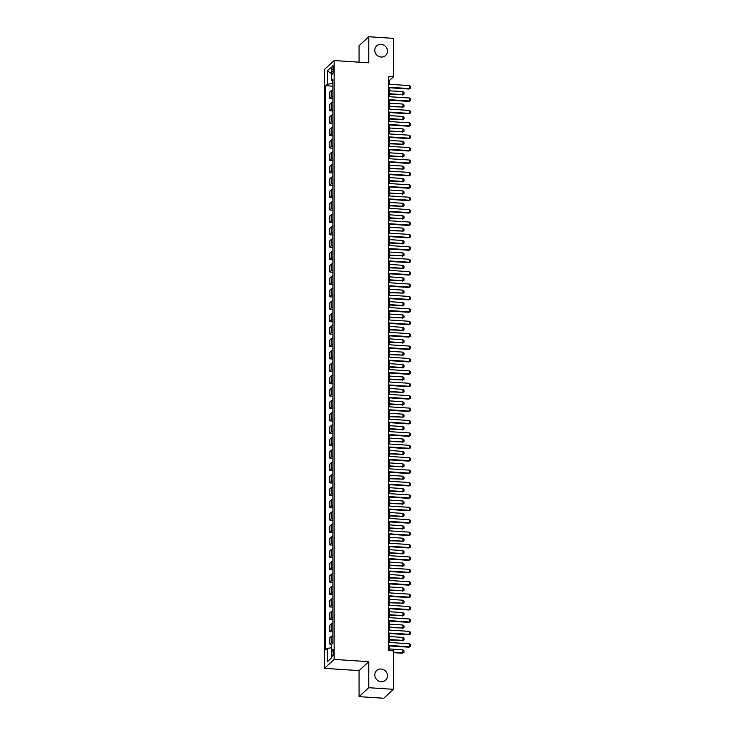 <?xml version="1.0" encoding="UTF-8"?>
<svg xmlns="http://www.w3.org/2000/svg" width="735" height="735" viewBox="0 0 735 735"><rect width="100%" height="100%" fill="white"/><g stroke="black" fill="none" stroke-linecap="round" stroke-linejoin="round"><path stroke-width="1.1" d="M381.134 669.006A6.551 6.137 -132.6 0 1 385.572 680.178A6.551 6.137 -132.6 0 1 375.273 677.385A6.551 6.137 -132.6 0 1 381.134 669.006M381.134 44.348A6.551 6.137 -132.6 0 1 385.572 55.52A6.551 6.137 -132.6 0 1 375.273 52.727A6.551 6.137 -132.6 0 1 381.134 44.348M333.497 652.083A3.271 0.818 -86.3 0 0 332.863 649.584A3.271 0.818 -86.3 0 0 331.816 653.626A3.271 0.818 -86.3 0 0 332.44 656.125A3.271 0.818 -86.3 0 0 333.497 652.083M359.066 696.651L368.768 687.703L368.768 661.656L359.066 670.596L359.066 696.651L383.789 698.25L393.501 689.311L393.501 650.861L388.549 650.539L388.549 76.486L393.501 76.807L393.501 38.349L368.768 36.75L359.066 45.689L359.066 62.172M359.066 670.596L324.438 668.354L324.438 69.494L334.149 60.555L334.149 659.414L324.438 668.354M331.843 69.531L331.843 71.708A3.17 0.79 -86.3 0 0 332.45 74.125A3.17 0.79 -86.3 0 0 333.469 70.211L333.469 68.033A3.17 0.79 -86.3 0 0 332.863 65.617A3.17 0.79 -86.3 0 0 331.843 69.531L333.469 69.632M332.284 80.933L332.284 83.542L327.277 84.249L325.688 85.71L325.688 649.841L327.277 648.38L331.32 647.811M327.277 84.249L327.277 70.854L331.32 67.133L331.32 80.528L332.9 81.199M327.277 648.38L327.277 661.776L331.32 658.055L331.32 644.659L332.9 643.198L332.9 79.068L331.32 80.528M368.768 687.703L393.501 689.311M368.768 661.656L334.149 659.414M334.149 60.555L368.768 62.797L368.768 36.75M389.559 84.323L389.559 80.427L393.501 76.807M389.559 650.604L389.559 645.936M389.559 642.491L389.559 633.533M389.559 630.088L389.559 621.13M389.559 617.685L389.559 608.727M389.559 605.282L389.559 596.324M389.559 592.879L389.559 583.921M389.559 580.475L389.559 571.508M389.559 568.072L389.559 559.105M389.559 555.669L389.559 546.702M389.559 543.266L389.559 534.299M389.559 530.863L389.559 521.896M389.559 518.451L389.559 509.493M389.559 506.047L389.559 497.09M389.559 493.644L389.559 484.687M389.559 481.241L389.559 472.283M389.559 468.838L389.559 459.88M389.559 456.435L389.559 447.477M389.559 444.032L389.559 435.074M389.559 431.629L389.559 422.662M389.559 419.226L389.559 410.259M389.559 406.822L389.559 397.856M389.559 394.419L389.559 385.452M389.559 382.016L389.559 373.049M389.559 369.604L389.559 360.646M389.559 357.201L389.559 348.243M389.559 344.798L389.559 335.84M389.559 332.395L389.559 323.437M389.559 319.991L389.559 311.034M389.559 307.588L389.559 298.63M389.559 295.185L389.559 286.227M389.559 282.782L389.559 273.815M389.559 270.379L389.559 261.412M389.559 257.976L389.559 249.009M389.559 245.573L389.559 236.606M389.559 233.17L389.559 224.203M389.559 220.757L389.559 211.799M389.559 208.354L389.559 199.396M389.559 195.951L389.559 186.993M389.559 183.548L389.559 174.59M389.559 171.145L389.559 162.187M389.559 158.742L389.559 149.784M389.559 146.338L389.559 137.381M389.559 133.935L389.559 124.968M389.559 121.532L389.559 112.565M389.559 109.129L389.559 100.162M389.559 96.726L389.559 87.759M332.9 83.579L332.284 83.542M388.549 80.363L389.559 80.427M325.688 85.71L332.9 86.179M332.9 89.936A4.098 1.001 180 0 0 331.43 90.478L329.84 91.939L329.84 98.389L332.9 98.582M332.9 642.16A4.098 1.001 180 0 0 331.43 642.693L329.84 644.154L331.724 644.283M329.84 644.154L329.84 637.704L331.43 636.244A4.098 1.001 180 0 1 332.9 635.711M332.9 629.757A4.098 1.001 180 0 0 331.43 630.29L329.84 631.751L332.9 631.953M329.84 631.751L329.84 625.301L331.43 623.84A4.098 1.001 180 0 1 332.9 623.308M332.9 617.345A4.098 1.001 180 0 0 331.43 617.887L329.84 619.348L332.9 619.55M329.84 619.348L329.84 612.898L331.43 611.437A4.098 1.001 180 0 1 332.9 610.895M332.9 604.942A4.098 1.001 180 0 0 331.43 605.484L329.84 606.945L332.9 607.147M329.84 606.945L329.84 600.495L331.43 599.034A4.098 1.001 180 0 1 332.9 598.492M332.9 592.539A4.098 1.001 180 0 0 331.43 593.081L329.84 594.541L332.9 594.744M329.84 594.541L329.84 588.092L331.43 586.631A4.098 1.001 180 0 1 332.9 586.089M332.9 580.135A4.098 1.001 180 0 0 331.43 580.678L329.84 582.138L332.9 582.341M329.84 582.138L329.84 575.689L331.43 574.228A4.098 1.001 180 0 1 332.9 573.686M332.9 567.732A4.098 1.001 180 0 0 331.43 568.274L329.84 569.735L332.9 569.937M329.84 569.735L329.84 563.286L331.43 561.825A4.098 1.001 180 0 1 332.9 561.283M332.9 555.329A4.098 1.001 180 0 0 331.43 555.871L329.84 557.332L332.9 557.525M329.84 557.332L329.84 550.883L331.43 549.422A4.098 1.001 180 0 1 332.9 548.88M332.9 542.926A4.098 1.001 180 0 0 331.43 543.468L329.84 544.929L332.9 545.122M329.84 544.929L329.84 538.479L331.43 537.019A4.098 1.001 180 0 1 332.9 536.476M332.9 530.523A4.098 1.001 180 0 0 331.43 531.065L329.84 532.526L332.9 532.719M329.84 532.526L329.84 526.076L331.43 524.606A4.098 1.001 180 0 1 332.9 524.073M332.9 518.12A4.098 1.001 180 0 0 331.43 518.653L329.84 520.123L332.9 520.316M329.84 520.123L329.84 513.673L331.43 512.203A4.098 1.001 180 0 1 332.9 511.67M332.9 505.717A4.098 1.001 180 0 0 331.43 506.25L329.84 507.71L332.9 507.913M329.84 507.71L329.84 501.261L331.43 499.8A4.098 1.001 180 0 1 332.9 499.267M332.9 493.314A4.098 1.001 180 0 0 331.43 493.846L329.84 495.307L332.9 495.509M329.84 495.307L329.84 488.858L331.43 487.397A4.098 1.001 180 0 1 332.9 486.864M332.9 480.911A4.098 1.001 180 0 0 331.43 481.443L329.84 482.904L332.9 483.106M329.84 482.904L329.84 476.455L331.43 474.994A4.098 1.001 180 0 1 332.9 474.461M332.9 468.498A4.098 1.001 180 0 0 331.43 469.04L329.84 470.501L332.9 470.703M329.84 470.501L329.84 464.051L331.43 462.591A4.098 1.001 180 0 1 332.9 462.049M332.9 456.095A4.098 1.001 180 0 0 331.43 456.637L329.84 458.098L332.9 458.3M329.84 458.098L329.84 451.648L331.43 450.188A4.098 1.001 180 0 1 332.9 449.645M332.9 443.692A4.098 1.001 180 0 0 331.43 444.234L329.84 445.695L332.9 445.897M329.84 445.695L329.84 439.245L331.43 437.784A4.098 1.001 180 0 1 332.9 437.242M332.9 431.289A4.098 1.001 180 0 0 331.43 431.831L329.84 433.292L332.9 433.494M329.84 433.292L329.84 426.842L331.43 425.381A4.098 1.001 180 0 1 332.9 424.839M332.9 418.886A4.098 1.001 180 0 0 331.43 419.428L329.84 420.889L332.9 421.091M329.84 420.889L329.84 414.439L331.43 412.978A4.098 1.001 180 0 1 332.9 412.436M332.9 406.483A4.098 1.001 180 0 0 331.43 407.025L329.84 408.485L332.9 408.678M329.84 408.485L329.84 402.036L331.43 400.575A4.098 1.001 180 0 1 332.9 400.033M332.9 394.079A4.098 1.001 180 0 0 331.43 394.621L329.84 396.082L332.9 396.275M329.84 396.082L329.84 389.633L331.43 388.172A4.098 1.001 180 0 1 332.9 387.63M332.9 381.676A4.098 1.001 180 0 0 331.43 382.218L329.84 383.679L332.9 383.872M329.84 383.679L329.84 377.23L331.43 375.76A4.098 1.001 180 0 1 332.9 375.227M332.9 369.273A4.098 1.001 180 0 0 331.43 369.806L329.84 371.276L332.9 371.469M329.84 371.276L329.84 364.826L331.43 363.356A4.098 1.001 180 0 1 332.9 362.824M332.9 356.87A4.098 1.001 180 0 0 331.43 357.403L329.84 358.864L332.9 359.066M329.84 358.864L329.84 352.414L331.43 350.953A4.098 1.001 180 0 1 332.9 350.42M332.9 344.467A4.098 1.001 180 0 0 331.43 345L329.84 346.461L332.9 346.663M329.84 346.461L329.84 340.011L331.43 338.55A4.098 1.001 180 0 1 332.9 338.017M332.9 332.064A4.098 1.001 180 0 0 331.43 332.597L329.84 334.058L332.9 334.26M329.84 334.058L329.84 327.608L331.43 326.147A4.098 1.001 180 0 1 332.9 325.614M332.9 319.651A4.098 1.001 180 0 0 331.43 320.194L329.84 321.654L332.9 321.856M329.84 321.654L329.84 315.205L331.43 313.744A4.098 1.001 180 0 1 332.9 313.202M332.9 307.248A4.098 1.001 180 0 0 331.43 307.79L329.84 309.251L332.9 309.453M329.84 309.251L329.84 302.802L331.43 301.341A4.098 1.001 180 0 1 332.9 300.799M332.9 294.845A4.098 1.001 180 0 0 331.43 295.387L329.84 296.848L332.9 297.05M329.84 296.848L329.84 290.398L331.43 288.938A4.098 1.001 180 0 1 332.9 288.396M332.9 282.442A4.098 1.001 180 0 0 331.43 282.984L329.84 284.445L332.9 284.647M329.84 284.445L329.84 277.995L331.43 276.535A4.098 1.001 180 0 1 332.9 275.992M332.9 270.039A4.098 1.001 180 0 0 331.43 270.581L329.84 272.042L332.9 272.244M329.84 272.042L329.84 265.592L331.43 264.131A4.098 1.001 180 0 1 332.9 263.589M332.9 257.636A4.098 1.001 180 0 0 331.43 258.178L329.84 259.639L332.9 259.832M329.84 259.639L329.84 253.189L331.43 251.728A4.098 1.001 180 0 1 332.9 251.186M332.9 245.233A4.098 1.001 180 0 0 331.43 245.775L329.84 247.236L332.9 247.429M329.84 247.236L329.84 240.786L331.43 239.325A4.098 1.001 180 0 1 332.9 238.783M332.9 232.83A4.098 1.001 180 0 0 331.43 233.372L329.84 234.832L332.9 235.025M329.84 234.832L329.84 228.383L331.43 226.913A4.098 1.001 180 0 1 332.9 226.38M332.9 220.426A4.098 1.001 180 0 0 331.43 220.959L329.84 222.429L332.9 222.622M329.84 222.429L329.84 215.98L331.43 214.51A4.098 1.001 180 0 1 332.9 213.977M332.9 208.023A4.098 1.001 180 0 0 331.43 208.556L329.84 210.026L332.9 210.219M329.84 210.026L329.84 203.567L331.43 202.107A4.098 1.001 180 0 1 332.9 201.574M332.9 195.62A4.098 1.001 180 0 0 331.43 196.153L329.84 197.614L332.9 197.816M329.84 197.614L329.84 191.164L331.43 189.703A4.098 1.001 180 0 1 332.9 189.171M332.9 183.217A4.098 1.001 180 0 0 331.43 183.75L329.84 185.211L332.9 185.413M329.84 185.211L329.84 178.761L331.43 177.3A4.098 1.001 180 0 1 332.9 176.767M332.9 170.805A4.098 1.001 180 0 0 331.43 171.347L329.84 172.808L332.9 173.01M329.84 172.808L329.84 166.358L331.43 164.897A4.098 1.001 180 0 1 332.9 164.355M332.9 158.402A4.098 1.001 180 0 0 331.43 158.944L329.84 160.405L332.9 160.607M329.84 160.405L329.84 153.955L331.43 152.494A4.098 1.001 180 0 1 332.9 151.952M332.9 145.999A4.098 1.001 180 0 0 331.43 146.541L329.84 148.001L332.9 148.204M329.84 148.001L329.84 141.552L331.43 140.091A4.098 1.001 180 0 1 332.9 139.549M332.9 133.595A4.098 1.001 180 0 0 331.43 134.137L329.84 135.598L332.9 135.8M329.84 135.598L329.84 129.149L331.43 127.688A4.098 1.001 180 0 1 332.9 127.146M332.9 121.192A4.098 1.001 180 0 0 331.43 121.734L329.84 123.195L332.9 123.397M329.84 123.195L329.84 116.746L331.43 115.285A4.098 1.001 180 0 1 332.9 114.743M332.9 108.789A4.098 1.001 180 0 0 331.43 109.331L329.84 110.792L332.9 110.985M329.84 110.792L329.84 104.342L331.43 102.882A4.098 1.001 180 0 1 332.9 102.34M332.9 96.386A4.098 1.001 180 0 0 331.43 96.928L329.84 98.389M331.32 73.482L327.277 70.854M327.277 661.776L331.32 658M388.549 84.249L409.469 85.609L410.562 86.62L410.562 88.108L409 89.018L388.549 87.695M409.469 85.609L409.469 88.586L388.549 87.226M410.562 88.108L409 89.018M389.559 94.227L402.909 94.631L402.909 91.654L389.559 90.782M402.909 91.654L404.002 92.656L404.002 94.144L402.44 95.063M389.559 93.758L402.909 94.631L404.002 94.144M388.549 96.662L409.469 98.012L410.562 99.023L410.562 100.511L409 101.421L388.549 100.098M409.469 98.012L409.469 100.989L388.549 99.638M410.562 100.511L409 101.421M388.549 109.065L409.469 110.415L410.562 111.426L410.562 112.914L409 113.833L388.549 112.501M409.469 110.415L409.469 113.392L388.549 112.042M410.562 112.914L409 113.833M388.549 121.468L409.469 122.819L410.562 123.829L410.562 125.317L409 126.236L388.549 124.904M409.469 122.819L409.469 125.795L388.549 124.445M410.562 125.317L409 126.236M389.559 106.63L402.909 107.034L402.909 104.058L389.559 103.185M402.909 104.058L404.002 105.059L404.002 106.547L402.44 107.466M389.559 106.162L402.909 107.034L404.002 106.547M389.559 119.033L402.909 119.438L402.909 116.461L389.559 115.597M402.909 116.461L404.002 117.471L404.002 118.96L402.44 119.869M389.559 118.574L402.909 119.438L404.002 118.96M389.559 131.436L402.909 131.841L402.909 128.864L389.559 128M402.909 128.864L404.002 129.875L404.002 131.363L402.44 132.272M389.559 130.977L402.909 131.841L404.002 131.363M388.549 133.871L409.469 135.222L410.562 136.232L410.562 137.721L409 138.639L388.549 137.307M409.469 135.222L409.469 138.198L388.549 136.848M410.562 137.721L409 138.639M389.559 143.839L402.909 144.244L402.909 141.267L389.559 140.403M402.909 141.267L404.002 142.278L404.002 143.766L402.44 144.676M389.559 143.38L402.909 144.244L404.002 143.766M388.549 146.274L409.469 147.625L410.562 148.635L410.562 150.124L409 151.042L388.549 149.72M409.469 147.625L409.469 150.601L388.549 149.251M410.562 150.124L409 151.042M388.549 158.677L409.469 160.028L410.562 161.038L410.562 162.527L409 163.446L388.549 162.123M409.469 160.028L409.469 163.005L388.549 161.654M410.562 162.527L409 163.446M388.549 171.08L409.469 172.44L410.562 173.442L410.562 174.93L409 175.849L388.549 174.526M409.469 172.44L409.469 175.417L388.549 174.057M410.562 174.93L409 175.849M388.549 183.484L409.469 184.843L410.562 185.845L410.562 187.333L409 188.252L388.549 186.929M409.469 184.843L409.469 187.82L388.549 186.46M410.562 187.333L409 188.252M388.549 195.887L409.469 197.246L410.562 198.257L410.562 199.745L409 200.655L388.549 199.332M409.469 197.246L409.469 200.223L388.549 198.863M410.562 199.745L409 200.655M389.559 156.252L402.909 156.647L402.909 153.67L389.559 152.806M402.909 153.67L404.002 154.681L404.002 156.169L402.44 157.079M389.559 155.783L402.909 156.647L404.002 156.169M389.559 168.655L402.909 169.05L402.909 166.073L389.559 165.21M402.909 166.073L404.002 167.084L404.002 168.572L402.44 169.482M389.559 168.186L402.909 169.05L404.002 168.572M389.559 181.058L402.909 181.453L402.909 178.476L389.559 177.613M402.909 178.476L404.002 179.487L404.002 180.975L402.44 181.885M389.559 180.589L402.909 181.453L404.002 180.975M389.559 193.461L402.909 193.856L402.909 190.879L389.559 190.016M402.909 190.879L404.002 191.89L404.002 193.378L402.44 194.297M389.559 192.993L402.909 193.856L404.002 193.378M389.559 205.864L402.909 206.259L402.909 203.283L389.559 202.419M402.909 203.283L404.002 204.293L404.002 205.782L402.44 206.7M389.559 205.396L402.909 206.259L404.002 205.782M388.549 208.29L409.469 209.65L410.562 210.66L410.562 212.149L409 213.058L388.549 211.735M409.469 209.65L409.469 212.626L388.549 211.267M410.562 212.149L409 213.058M389.559 218.267L402.909 218.662L402.909 215.686L389.559 214.822M402.909 215.686L404.002 216.696L404.002 218.185L402.44 219.103M389.559 217.799L402.909 218.662L404.002 218.185M388.549 220.693L409.469 222.053L410.562 223.063L410.562 224.552L409 225.461L388.549 224.138M409.469 222.053L409.469 225.029L388.549 223.67M410.562 224.552L409 225.461M389.559 230.671L402.909 231.066L402.909 228.089L389.559 227.225M402.909 228.089L404.002 229.1L404.002 230.588L402.44 231.507M389.559 230.202L402.909 231.066L404.002 230.588M388.549 233.096L409.469 234.456L410.562 235.466L410.562 236.955L409 237.864L388.549 236.541M409.469 234.456L409.469 237.433L388.549 236.073M410.562 236.955L409 237.864M389.559 243.074L402.909 243.478L402.909 240.501L389.559 239.628M402.909 240.501L404.002 241.503L404.002 242.991L402.44 243.91M389.559 242.605L402.909 243.478L404.002 242.991M388.549 245.508L409.469 246.859L410.562 247.87L410.562 249.358L409 250.267L388.549 248.944M409.469 246.859L409.469 249.836L388.549 248.485M410.562 249.358L409 250.267M389.559 255.477L402.909 255.881L402.909 252.904L389.559 252.031M402.909 252.904L404.002 253.906L404.002 255.394L402.44 256.313M389.559 255.008L402.909 255.881L404.002 255.394M388.549 257.911L409.469 259.262L410.562 260.273L410.562 261.761L409 262.671L388.549 261.348M409.469 259.262L409.469 262.239L388.549 260.888M410.562 261.761L409 262.671M389.559 267.88L402.909 268.284L402.909 265.307L389.559 264.444M402.909 265.307L404.002 266.318L404.002 267.806L402.44 268.716M389.559 267.421L402.909 268.284L404.002 267.806M388.549 270.315L409.469 271.665L410.562 272.676L410.562 274.164L409 275.083L388.549 273.751M409.469 271.665L409.469 274.642L388.549 273.291M410.562 274.164L409 275.083M389.559 280.283L402.909 280.687L402.909 277.711L389.559 276.847M402.909 277.711L404.002 278.721L404.002 280.21L402.44 281.119M389.559 279.824L402.909 280.687L404.002 280.21M388.549 282.718L409.469 284.068L410.562 285.079L410.562 286.567L409 287.486L388.549 286.154M409.469 284.068L409.469 287.045L388.549 285.694M410.562 286.567L409 287.486M388.549 295.121L409.469 296.471L410.562 297.482L410.562 298.97L409 299.889L388.549 298.566M409.469 296.471L409.469 299.448L388.549 298.098M410.562 298.97L409 299.889M388.549 307.524L409.469 308.875L410.562 309.885L410.562 311.374L409 312.292L388.549 310.969M409.469 308.875L409.469 311.851L388.549 310.501M410.562 311.374L409 312.292M388.549 319.927L409.469 321.287L410.562 322.288L410.562 323.777L409 324.695L388.549 323.372M409.469 321.287L409.469 324.264L388.549 322.904M410.562 323.777L409 324.695M388.549 332.33L409.469 333.69L410.562 334.691L410.562 336.18L409 337.099L388.549 335.776M409.469 333.69L409.469 336.667L388.549 335.307M410.562 336.18L409 337.099M388.549 344.733L409.469 346.093L410.562 347.104L410.562 348.592L409 349.502L388.549 348.179M409.469 346.093L409.469 349.07L388.549 347.71M410.562 348.592L409 349.502M388.549 357.137L409.469 358.496L410.562 359.507L410.562 360.995L409 361.905L388.549 360.582M409.469 358.496L409.469 361.473L388.549 360.113M410.562 360.995L409 361.905M388.549 369.54L409.469 370.899L410.562 371.91L410.562 373.398L409 374.308L388.549 372.985M409.469 370.899L409.469 373.876L388.549 372.516M410.562 373.398L409 374.308M388.549 381.943L409.469 383.302L410.562 384.313L410.562 385.801L409 386.711L388.549 385.388M409.469 383.302L409.469 386.279L388.549 384.919M410.562 385.801L409 386.711M388.549 394.355L409.469 395.706L410.562 396.716L410.562 398.205L409 399.114L388.549 397.791M409.469 395.706L409.469 398.682L388.549 397.332M410.562 398.205L409 399.114M388.549 406.758L409.469 408.109L410.562 409.119L410.562 410.608L409 411.517L388.549 410.194M409.469 408.109L409.469 411.085L388.549 409.735M410.562 410.608L409 411.517M388.549 419.161L409.469 420.512L410.562 421.522L410.562 423.011L409 423.93L388.549 422.597M409.469 420.512L409.469 423.489L388.549 422.138M410.562 423.011L409 423.93M388.549 431.564L409.469 432.915L410.562 433.926L410.562 435.414L409 436.333L388.549 435.001M409.469 432.915L409.469 435.892L388.549 434.541M410.562 435.414L409 436.333M388.549 443.968L409.469 445.318L410.562 446.329L410.562 447.817L409 448.736L388.549 447.413M409.469 445.318L409.469 448.295L388.549 446.944M410.562 447.817L409 448.736M388.549 456.371L409.469 457.721L410.562 458.732L410.562 460.22L409 461.139L388.549 459.816M409.469 457.721L409.469 460.698L388.549 459.347M410.562 460.22L409 461.139M388.549 468.774L409.469 470.134L410.562 471.135L410.562 472.623L409 473.542L388.549 472.219M409.469 470.134L409.469 473.11L388.549 471.751M410.562 472.623L409 473.542M388.549 481.177L409.469 482.537L410.562 483.538L410.562 485.026L409 485.945L388.549 484.622M409.469 482.537L409.469 485.513L388.549 484.154M410.562 485.026L409 485.945M388.549 493.58L409.469 494.94L410.562 495.95L410.562 497.439L409 498.348L388.549 497.025M409.469 494.94L409.469 497.917L388.549 496.557M410.562 497.439L409 498.348M389.559 292.686L402.909 293.09L402.909 290.114L389.559 289.25M402.909 290.114L404.002 291.124L404.002 292.613L402.44 293.522M389.559 292.227L402.909 293.09L404.002 292.613M389.559 305.098L402.909 305.494L402.909 302.517L389.559 301.653M402.909 302.517L404.002 303.527L404.002 305.016L402.44 305.925M389.559 304.63L402.909 305.494L404.002 305.016M389.559 317.502L402.909 317.897L402.909 314.92L389.559 314.056M402.909 314.92L404.002 315.931L404.002 317.419L402.44 318.329M389.559 317.033L402.909 317.897L404.002 317.419M389.559 329.905L402.909 330.3L402.909 327.323L389.559 326.459M402.909 327.323L404.002 328.334L404.002 329.822L402.44 330.732M389.559 329.436L402.909 330.3L404.002 329.822M389.559 342.308L402.909 342.703L402.909 339.726L389.559 338.863M402.909 339.726L404.002 340.737L404.002 342.225L402.44 343.144M389.559 341.839L402.909 342.703L404.002 342.225M389.559 354.711L402.909 355.106L402.909 352.129L389.559 351.266M402.909 352.129L404.002 353.14L404.002 354.628L402.44 355.547M389.559 354.242L402.909 355.106L404.002 354.628M389.559 367.114L402.909 367.509L402.909 364.532L389.559 363.669M402.909 364.532L404.002 365.543L404.002 367.031L402.44 367.95M389.559 366.646L402.909 367.509L404.002 367.031M389.559 379.517L402.909 379.912L402.909 376.936L389.559 376.072M402.909 376.936L404.002 377.946L404.002 379.435L402.44 380.353M389.559 379.049L402.909 379.912L404.002 379.435M389.559 391.92L402.909 392.325L402.909 389.348L389.559 388.475M402.909 389.348L404.002 390.349L404.002 391.838L402.44 392.756M389.559 391.452L402.909 392.325L404.002 391.838M389.559 404.323L402.909 404.728L402.909 401.751L389.559 400.878M402.909 401.751L404.002 402.752L404.002 404.241L402.44 405.16M389.559 403.855L402.909 404.728L404.002 404.241M389.559 416.727L402.909 417.131L402.909 414.154L389.559 413.29M402.909 414.154L404.002 415.165L404.002 416.653L402.44 417.563M389.559 416.267L402.909 417.131L404.002 416.653M389.559 429.13L402.909 429.534L402.909 426.557L389.559 425.694M402.909 426.557L404.002 427.568L404.002 429.056L402.44 429.966M389.559 428.67L402.909 429.534L404.002 429.056M389.559 441.533L402.909 441.937L402.909 438.96L389.559 438.097M402.909 438.96L404.002 439.971L404.002 441.459L402.44 442.369M389.559 441.073L402.909 441.937L404.002 441.459M389.559 453.936L402.909 454.34L402.909 451.363L389.559 450.5M402.909 451.363L404.002 452.374L404.002 453.862L402.44 454.772M389.559 453.477L402.909 454.34L404.002 453.862M389.559 466.348L402.909 466.743L402.909 463.767L389.559 462.903M402.909 463.767L404.002 464.777L404.002 466.266L402.44 467.175M389.559 465.88L402.909 466.743L404.002 466.266M389.559 478.751L402.909 479.146L402.909 476.17L389.559 475.306M402.909 476.17L404.002 477.18L404.002 478.669L402.44 479.578M389.559 478.283L402.909 479.146L404.002 478.669M389.559 491.155L402.909 491.55L402.909 488.573L389.559 487.709M402.909 488.573L404.002 489.583L404.002 491.072L402.44 491.991M389.559 490.686L402.909 491.55L404.002 491.072M389.559 503.558L402.909 503.953L402.909 500.976L389.559 500.112M402.909 500.976L404.002 501.987L404.002 503.475L402.44 504.394M389.559 503.089L402.909 503.953L404.002 503.475M388.549 505.983L409.469 507.343L410.562 508.354L410.562 509.842L409 510.751L388.549 509.428M409.469 507.343L409.469 510.32L388.549 508.96M410.562 509.842L409 510.751M389.559 515.961L402.909 516.356L402.909 513.379L389.559 512.515M402.909 513.379L404.002 514.39L404.002 515.878L402.44 516.797M389.559 515.492L402.909 516.356L404.002 515.878M388.549 518.386L409.469 519.746L410.562 520.757L410.562 522.245L409 523.155L388.549 521.832M409.469 519.746L409.469 522.723L388.549 521.363M410.562 522.245L409 523.155M389.559 528.364L402.909 528.759L402.909 525.782L389.559 524.919M402.909 525.782L404.002 526.793L404.002 528.281L402.44 529.2M389.559 527.895L402.909 528.759L404.002 528.281M388.549 530.789L409.469 532.149L410.562 533.16L410.562 534.648L409 535.558L388.549 534.235M409.469 532.149L409.469 535.126L388.549 533.766M410.562 534.648L409 535.558M389.559 540.767L402.909 541.171L402.909 538.195L389.559 537.322M402.909 538.195L404.002 539.196L404.002 540.684L402.44 541.603M389.559 540.298L402.909 541.171L404.002 540.684M388.549 543.202L409.469 544.552L410.562 545.563L410.562 547.051L409 547.961L388.549 546.638M409.469 544.552L409.469 547.529L388.549 546.178M410.562 547.051L409 547.961M389.559 553.17L402.909 553.574L402.909 550.598L389.559 549.725M402.909 550.598L404.002 551.599L404.002 553.087L402.44 554.006M389.559 552.702L402.909 553.574L404.002 553.087M388.549 555.605L409.469 556.955L410.562 557.966L410.562 559.454L409 560.364L388.549 559.041M409.469 556.955L409.469 559.932L388.549 558.582M410.562 559.454L409 560.364M389.559 565.573L402.909 565.978L402.909 563.001L389.559 562.137M402.909 563.001L404.002 564.011L404.002 565.5L402.44 566.409M389.559 565.114L402.909 565.978L404.002 565.5M388.549 568.008L409.469 569.359L410.562 570.369L410.562 571.858L409 572.776L388.549 571.444M409.469 569.359L409.469 572.335L388.549 570.985M410.562 571.858L409 572.776M389.559 577.976L402.909 578.381L402.909 575.404L389.559 574.54M402.909 575.404L404.002 576.415L404.002 577.903L402.44 578.812M389.559 577.517L402.909 578.381L404.002 577.903M388.549 580.411L409.469 581.762L410.562 582.772L410.562 584.261L409 585.179L388.549 583.847M409.469 581.762L409.469 584.738L388.549 583.388M410.562 584.261L409 585.179M389.559 590.38L402.909 590.784L402.909 587.807L389.559 586.943M402.909 587.807L404.002 588.818L404.002 590.306L402.44 591.216M389.559 589.92L402.909 590.784L404.002 590.306M388.549 592.814L409.469 594.165L410.562 595.175L410.562 596.664L409 597.583L388.549 596.26M409.469 594.165L409.469 597.142L388.549 595.791M410.562 596.664L409 597.583M389.559 602.783L402.909 603.187L402.909 600.21L389.559 599.347M402.909 600.21L404.002 601.221L404.002 602.709L402.44 603.619M389.559 602.323L402.909 603.187L404.002 602.709M388.549 605.217L409.469 606.568L410.562 607.579L410.562 609.067L409 609.986L388.549 608.663M409.469 606.568L409.469 609.545L388.549 608.194M410.562 609.067L409 609.986M389.559 615.195L402.909 615.59L402.909 612.613L389.559 611.75M402.909 612.613L404.002 613.624L404.002 615.112L402.44 616.022M389.559 614.726L402.909 615.59L404.002 615.112M388.549 617.62L409.469 618.98L410.562 619.982L410.562 621.47L409 622.389L388.549 621.066M409.469 618.98L409.469 621.957L388.549 620.597M410.562 621.47L409 622.389M389.559 627.598L402.909 627.993L402.909 625.016L389.559 624.153M402.909 625.016L404.002 626.027L404.002 627.515L402.44 628.425M389.559 627.13L402.909 627.993L404.002 627.515M388.549 630.024L409.469 631.383L410.562 632.385L410.562 633.873L409 634.792L388.549 633.469M409.469 631.383L409.469 634.36L388.549 633M410.562 633.873L409 634.792M389.559 640.001L402.909 640.396L402.909 637.42L389.559 636.556M402.909 637.42L404.002 638.43L404.002 639.919L402.44 640.837M389.559 639.533L402.909 640.396L404.002 639.919M388.549 642.427L409.469 643.787L410.562 644.797L410.562 646.286L409 647.195L388.549 645.872M409.469 643.787L409.469 646.763L388.549 645.404M410.562 646.286L409 647.195M393.501 652.662L402.44 653.24L402.909 649.823L389.559 648.959M402.909 649.823L404.002 650.833L404.002 652.322L402.44 653.24M393.501 652.193L402.909 652.799L404.002 652.322M331.43 96.928L331.43 90.478M331.43 109.331L331.43 102.882M331.43 121.734L331.43 115.285M331.43 134.137L331.43 127.688M331.43 146.541L331.43 140.091M331.43 158.944L331.43 152.494M331.43 171.347L331.43 164.897M331.43 183.75L331.43 177.3M331.43 196.153L331.43 189.703M331.43 208.556L331.43 202.107M331.43 220.959L331.43 214.51M331.43 233.372L331.43 226.913M331.43 245.775L331.43 239.325M331.43 258.178L331.43 251.728M331.43 270.581L331.43 264.131M331.43 282.984L331.43 276.535M331.43 295.387L331.43 288.938M331.43 307.79L331.43 301.341M331.43 320.194L331.43 313.744M331.43 332.597L331.43 326.147M331.43 345L331.43 338.55M331.43 357.403L331.43 350.953M331.43 369.806L331.43 363.356M331.43 382.218L331.43 375.76M331.43 394.621L331.43 388.172M331.43 407.025L331.43 400.575M331.43 419.428L331.43 412.978M331.43 431.831L331.43 425.381M331.43 444.234L331.43 437.784M331.43 456.637L331.43 450.188M331.43 469.04L331.43 462.591M331.43 481.443L331.43 474.994M331.43 493.846L331.43 487.397M331.43 506.25L331.43 499.8M331.43 518.653L331.43 512.203M331.43 531.065L331.43 524.606M331.43 543.468L331.43 537.019M331.43 555.871L331.43 549.422M331.43 568.274L331.43 561.825M331.43 580.678L331.43 574.228M331.43 593.081L331.43 586.631M331.43 605.484L331.43 599.034M331.43 617.887L331.43 611.437M331.43 630.29L331.43 623.84M331.43 642.693L331.43 636.244M333.368 71.809L331.843 71.708"/></g></svg>

